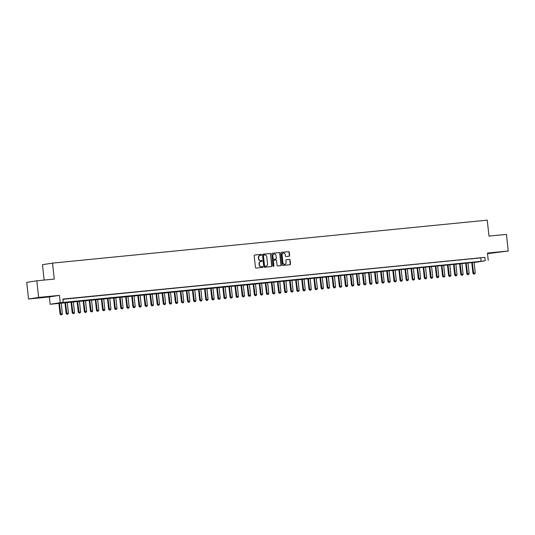 <?xml version="1.0" encoding="UTF-8"?>
<svg xmlns="http://www.w3.org/2000/svg" width="535" height="535" viewBox="0 0 535 535"><rect width="100%" height="100%" fill="white"/><g stroke="black" fill="none" stroke-linecap="round" stroke-linejoin="round"><path stroke-width="0.8" d="M261.508 254.807A0.461 0.421 81.1 0 0 261.04 254.392L254.707 255.021A0.655 0.602 81.1 0 0 254.185 255.73L255.462 267.487A0.655 0.602 81.1 0 0 256.131 268.075L262.458 267.453A0.461 0.421 81.1 0 0 262.364 266.537L261.541 266.617A2.1 1.913 81.1 0 1 259.408 264.718L259.301 263.742A2.1 1.913 81.1 0 1 260.98 261.461L261.802 261.381A0.461 0.421 81.1 0 0 261.702 260.465L260.879 260.545A2.1 1.913 81.1 0 1 258.746 258.646L258.639 257.669A2.1 1.913 81.1 0 1 260.324 255.389L261.14 255.309A0.461 0.421 81.1 0 0 261.508 254.807M260.973 255.322A0.461 0.421 81.1 0 0 260.772 254.439L254.58 255.048M262.297 267.467A0.461 0.421 81.1 0 0 262.09 266.584L261.541 266.617M261.635 261.394A0.461 0.421 81.1 0 0 261.428 260.512L260.879 260.545M497.443 252.259L490.134 253.155L497.443 252.259M43.602 297.106L36.293 298.002L43.602 297.106M289.087 256.272A0.655 0.602 81.1 0 0 289.616 255.563L289.254 252.266A0.655 0.602 81.1 0 0 288.592 251.671L281.557 252.366A0.655 0.602 81.1 0 0 281.036 253.082L282.313 264.832A0.655 0.602 81.1 0 0 282.975 265.427L290.01 264.731A0.655 0.602 81.1 0 0 290.532 264.016L290.104 260.037A0.655 0.602 81.1 0 0 289.435 259.442L286.426 259.736A0.655 0.602 81.1 0 0 285.897 260.451L286.111 262.424A1.759 1.598 81.1 0 1 282.928 262.738L282.085 255.001A1.759 1.598 81.1 0 1 283.41 253.108A1.759 1.598 81.1 0 1 285.275 254.687L285.416 255.977A0.655 0.602 81.1 0 0 286.078 256.573L289.087 256.272M485.212 260.692L478.183 261.969L50.143 304.268L60.214 302.69L481.132 261.334L485.212 260.692L484.85 257.362L62.889 299.065L63.25 302.389M36.815 280.795L38.62 297.427L28.556 299.011L26.75 282.38L36.815 280.795L54.269 279.076L52.537 263.106L487.251 220.152L488.99 236.116L506.444 234.39L508.25 251.015L487.459 253.075L488.248 260.391M28.556 299.011L49.354 296.952L59.418 295.373L38.62 297.427M59.418 295.373L60.214 302.69M270.723 254.098A0.655 0.602 81.1 0 0 270.055 253.503L263.026 254.199A0.655 0.602 81.1 0 0 262.498 254.907L263.775 266.664A0.655 0.602 81.1 0 0 264.444 267.259L271.472 266.564A0.655 0.602 81.1 0 0 272.001 265.848L270.449 254.138A0.655 0.602 81.1 0 0 269.787 253.543L262.892 254.225M272.288 253.282L279.323 252.587A0.655 0.602 81.1 0 1 279.992 253.182L281.27 264.932A0.655 0.602 81.1 0 1 280.741 265.648L277.732 265.942A0.655 0.602 81.1 0 1 277.063 265.347L276.548 260.585A0.655 0.602 81.1 0 0 275.879 259.99L273.887 260.184A0.655 0.602 81.1 0 0 273.358 260.899L273.9 265.862A0.461 0.421 81.1 0 1 273.064 265.942L271.767 253.991A0.655 0.602 81.1 0 1 272.288 253.282L272.228 253.289M487.519 253.657L508.25 251.015M67.29 298.744L62.963 299.212L67.29 298.744M73.362 298.142L69.035 298.61L73.362 298.142M79.434 297.54L75.107 298.008L79.434 297.54M85.506 296.945L81.18 297.413L85.506 296.945M91.572 296.343L87.252 296.811L91.572 296.343M97.644 295.741L93.324 296.209L97.644 295.741M103.716 295.146L99.396 295.608L103.716 295.146M109.789 294.544L105.469 295.012L109.789 294.544M115.861 293.942L111.541 294.411L115.861 293.942M121.933 293.34L117.606 293.809L121.933 293.34M128.005 292.745L123.679 293.207L128.005 292.745M134.078 292.143L129.751 292.612L134.078 292.143M140.15 291.542L135.823 292.01L140.15 291.542M146.215 290.946L141.895 291.408L146.215 290.946M152.288 290.344L147.968 290.813L152.288 290.344M158.36 289.743L154.04 290.211L158.36 289.743M164.432 289.141L160.112 289.609L164.432 289.141M170.505 288.546L166.178 289.007L170.505 288.546M176.577 287.944L172.25 288.412L176.577 287.944M182.649 287.342L178.322 287.81L182.649 287.342M188.721 286.747L184.394 287.208L188.721 286.747M194.787 286.145L190.467 286.613L194.787 286.145M200.859 285.543L196.539 286.011L200.859 285.543M206.931 284.941L202.611 285.409L206.931 284.941M213.004 284.346L208.683 284.807L213.004 284.346M219.076 283.744L214.756 284.212L219.076 283.744M225.148 283.142L220.821 283.61L225.148 283.142M231.22 282.54L226.893 283.008L231.22 282.54M237.293 281.945L232.966 282.413L237.293 281.945M243.365 281.343L239.038 281.811L243.365 281.343M249.43 280.741L245.11 281.209L249.43 280.741M255.503 280.146L251.183 280.608L255.503 280.146M261.575 279.544L257.255 280.012L261.575 279.544M267.647 278.942L263.327 279.41L267.647 278.942M273.719 278.34L269.393 278.809L273.719 278.34M279.792 277.745L275.465 278.213L279.792 277.745M285.864 277.143L281.537 277.611L285.864 277.143M291.936 276.541L287.609 277.01L291.936 276.541M298.002 275.946L293.682 276.408L298.002 275.946M304.074 275.344L299.754 275.813L304.074 275.344M310.146 274.743L305.826 275.211L310.146 274.743M316.218 274.141L311.898 274.609L316.218 274.141M322.291 273.546L317.971 274.014L322.291 273.546M328.363 272.944L324.036 273.412L328.363 272.944M334.435 272.342L330.108 272.81L334.435 272.342M340.507 271.747L336.181 272.208L340.507 271.747M346.58 271.145L342.253 271.613L346.58 271.145M352.645 270.543L348.325 271.011L352.645 270.543M358.717 269.941L354.397 270.409L358.717 269.941M364.79 269.346L360.47 269.814L364.79 269.346M370.862 268.744L366.542 269.212L370.862 268.744M376.934 268.142L372.607 268.61L376.934 268.142M383.007 267.547L378.68 268.008L383.007 267.547M389.079 266.945L384.752 267.413L389.079 266.945M395.151 266.343L390.824 266.811L395.151 266.343M401.217 265.741L396.896 266.209L401.217 265.741M407.289 265.146L402.969 265.614L407.289 265.146M413.361 264.544L409.041 265.012L413.361 264.544M419.433 263.942L415.113 264.41L419.433 263.942M425.506 263.347L421.185 263.808L425.506 263.347M431.578 262.745L427.251 263.213L431.578 262.745M437.65 262.143L433.323 262.611L437.65 262.143M443.722 261.541L439.395 262.01L443.722 261.541M449.788 260.946L445.468 261.414L449.788 260.946M455.86 260.344L451.54 260.812L455.86 260.344M461.932 259.742L457.612 260.211L461.932 259.742M468.005 259.147L463.684 259.609L468.005 259.147M474.077 258.545L469.757 259.014L474.077 258.545M62.909 299.299L484.85 257.362M475.822 258.412L480.149 257.944L475.822 258.412M52.537 263.106L42.472 264.691L44.144 280.072M49.354 296.952L50.143 304.268M480.771 258.004L481.132 261.334M260.05 255.429A2.1 1.913 81.1 0 0 258.372 257.709L258.639 257.669M260.612 260.592A2.1 1.913 81.1 0 1 258.479 258.686L258.372 257.709M260.712 261.501A2.1 1.913 81.1 0 0 259.027 263.782L259.301 263.742M261.267 266.664A2.1 1.913 81.1 0 1 259.134 264.758L259.027 263.782M271.332 266.577A0.655 0.602 81.1 0 0 271.726 265.895L270.449 254.138M263.782 255.048A0.461 0.421 81.1 0 0 263.414 255.543L264.531 265.862A0.461 0.421 81.1 0 0 264.999 266.276L265.862 266.189A2.1 1.913 81.1 0 0 267.54 263.915L266.778 256.86A2.1 1.913 81.1 0 0 264.644 254.961L263.782 255.048M263.735 255.055L263.508 255.088A0.461 0.421 81.1 0 0 263.14 255.59L263.414 255.543M265.788 266.203A2.1 1.913 81.1 0 1 265.587 266.236L264.725 266.323A0.461 0.421 81.1 0 1 264.257 265.902L263.14 255.59M272.161 253.309L279.323 252.587M280.601 265.661A0.655 0.602 81.1 0 0 280.995 264.979L279.718 253.222A0.655 0.602 81.1 0 0 279.049 252.627M273.82 260.197L273.612 260.231A0.655 0.602 81.1 0 0 273.084 260.94L273.9 265.862M273.412 266.35A0.461 0.421 81.1 0 0 273.626 265.902M276.013 255.636A1.759 1.598 81.1 0 0 274.141 254.058A1.759 1.598 81.1 0 0 272.823 255.951L273.117 258.679A0.655 0.602 81.1 0 0 273.786 259.274L275.779 259.074A0.655 0.602 81.1 0 0 276.307 258.365L276.013 255.636M274.007 254.085A1.759 1.598 81.1 0 0 272.549 255.998L272.823 255.951M275.572 259.107A0.655 0.602 81.1 0 1 275.538 259.114A0.655 0.602 81.1 0 0 275.538 259.114L273.512 259.314A0.655 0.602 81.1 0 1 272.843 258.719L272.549 255.998M283.269 253.135A1.759 1.598 81.1 0 0 281.811 255.048L282.085 255.001M284.653 264.337A1.759 1.598 81.1 0 1 282.654 262.785L281.811 255.048M289.863 264.745A0.655 0.602 81.1 0 0 290.264 264.063L289.83 260.077A0.655 0.602 81.1 0 0 289.161 259.482L286.299 259.769M288.947 256.292A0.655 0.602 81.1 0 0 289.341 255.603L288.987 252.306A0.655 0.602 81.1 0 0 288.318 251.717L281.43 252.393M58.877 303.171L60.06 314.058L62.374 313.804L61.191 302.944M60.816 314.847L61.806 314.747L60.816 314.847L60.06 314.058M59.372 303.124L60.896 314.834M62.374 313.804L61.806 314.747M64.949 302.569L66.133 313.463L68.447 313.202L67.263 302.342M66.888 314.252L67.878 314.145L66.888 314.252L66.133 313.463M65.444 302.522L66.969 314.239M68.447 313.202L67.878 314.145M71.021 301.967L72.205 312.861L74.519 312.607L73.335 301.74M72.961 313.65L73.95 313.543L72.961 313.65L72.205 312.861M71.516 301.921L73.041 313.637M74.519 312.607L73.95 313.543M77.093 301.372L78.277 312.259L80.591 312.005L79.407 301.138M79.033 313.049L80.023 312.948L79.033 313.049L78.277 312.259M77.588 301.319L79.113 313.035M80.591 312.005L80.023 312.948M83.166 300.77L84.349 311.664L86.657 311.403L85.48 300.543M85.105 312.447L86.095 312.346L85.105 312.447L84.349 311.664M83.661 300.724L85.185 312.433M86.657 311.403L86.095 312.346M89.238 300.168L90.422 311.062L92.729 310.802L91.552 299.941M91.171 311.851L92.167 311.745L91.171 311.851L90.422 311.062M89.733 300.122L91.258 311.838M92.729 310.802L92.167 311.745M95.31 299.567L96.494 310.46L98.801 310.206L97.624 299.339M97.243 311.25L98.239 311.149L97.243 311.25L96.494 310.46M95.798 299.52L97.33 311.236M98.801 310.206L98.239 311.149M101.382 298.971L102.566 309.859L104.873 309.604L103.696 298.744M103.315 310.648L104.312 310.547L103.315 310.648L102.566 309.859M101.871 298.925L103.395 310.634M104.873 309.604L104.312 310.547M107.448 298.37L108.632 309.263L110.946 309.003L109.769 298.142M109.387 310.053L110.377 309.946L109.387 310.053L108.632 309.263M107.943 298.323L109.468 310.039M110.946 309.003L110.377 309.946M113.52 297.768L114.704 308.662L117.018 308.407L115.834 297.54M115.46 309.451L116.449 309.344L115.46 309.451L114.704 308.662M114.015 297.721L115.54 309.437M117.018 308.407L116.449 309.344M119.593 297.172L120.776 308.06L123.09 307.806L121.906 296.938M121.532 308.849L122.522 308.748L121.532 308.849L120.776 308.06M120.087 297.119L121.612 308.835M123.09 307.806L122.522 308.748M125.665 296.571L126.849 307.464L129.162 307.204L127.979 296.343M127.604 308.247L128.594 308.147L127.604 308.247L126.849 307.464M126.16 296.524L127.684 308.234M129.162 307.204L128.594 308.147M131.737 295.969L132.921 306.863L135.235 306.602L134.051 295.741M133.676 307.652L134.666 307.545L133.676 307.652L132.921 306.863M132.232 295.922L133.757 307.638M135.235 306.602L134.666 307.545M137.809 295.367L138.993 306.261L141.3 306.007L140.123 295.139M139.742 307.05L140.738 306.95L139.742 307.05L138.993 306.261M138.304 295.32L139.829 307.036M141.3 306.007L140.738 306.95M143.882 294.772L145.065 305.659L147.372 305.405L146.195 294.544M145.814 306.448L146.811 306.348L145.814 306.448L145.065 305.659M144.37 294.718L145.901 306.435M147.372 305.405L146.811 306.348M149.954 294.17L151.137 305.064L153.445 304.803L152.268 293.942M151.886 305.853L152.883 305.746L151.886 305.853L151.137 305.064M150.442 294.123L151.967 305.839M153.445 304.803L152.883 305.746M156.026 293.568L157.203 304.462L159.517 304.208L158.34 293.34M157.959 305.251L158.955 305.144L157.959 305.251L157.203 304.462M156.514 293.521L158.039 305.238M159.517 304.208L158.955 305.144M162.092 292.973L163.275 303.86L165.589 303.606L164.405 292.739M164.031 304.649L165.021 304.549L164.031 304.649L163.275 303.86M162.587 292.919L164.111 304.636M165.589 303.606L165.021 304.549M168.164 292.371L169.348 303.265L171.661 303.004L170.478 292.143M170.103 304.047L171.093 303.947L170.103 304.047L169.348 303.265M168.659 292.324L170.183 304.034M171.661 303.004L171.093 303.947M174.236 291.769L175.42 302.663L177.734 302.402L176.55 291.542M176.175 303.452L177.165 303.345L176.175 303.452L175.42 302.663M174.731 291.722L176.256 303.439M177.734 302.402L177.165 303.345M180.308 291.167L181.492 302.061L183.806 301.807L182.622 290.94M182.248 302.85L183.237 302.75L182.248 302.85L181.492 302.061M180.803 291.12L182.328 302.837M183.806 301.807L183.237 302.75M186.381 290.572L187.564 301.459L189.871 301.205L188.695 290.344M188.32 302.248L189.31 302.148L188.32 302.248L187.564 301.459M186.875 290.518L188.4 302.235M189.871 301.205L189.31 302.148M192.453 289.97L193.637 300.864L195.944 300.603L194.767 289.743M194.386 301.646L195.382 301.546L194.386 301.646L193.637 300.864M192.948 289.923L194.472 301.64M195.944 300.603L195.382 301.546M198.525 289.368L199.709 300.262L202.016 300.008L200.839 289.141M200.458 301.051L201.454 300.944L200.458 301.051L199.709 300.262M199.013 289.321L200.545 301.038M202.016 300.008L201.454 300.944M204.597 288.773L205.781 299.66L208.088 299.406L206.911 288.539M206.53 300.449L207.526 300.349L206.53 300.449L205.781 299.66M205.086 288.719L206.61 300.436M208.088 299.406L207.526 300.349M210.663 288.171L211.847 299.065L214.16 298.804L212.983 287.944M212.602 299.847L213.592 299.747L212.602 299.847L211.847 299.065M211.158 288.124L212.683 299.834M214.16 298.804L213.592 299.747M216.735 287.569L217.919 298.463L220.233 298.202L219.049 287.342M218.675 299.252L219.664 299.145L218.675 299.252L217.919 298.463M217.23 287.522L218.755 299.239M220.233 298.202L219.664 299.145M222.807 286.967L223.991 297.861L226.305 297.607L225.121 286.74M224.747 298.65L225.737 298.55L224.747 298.65L223.991 297.861M223.302 286.921L224.827 298.637M226.305 297.607L225.737 298.55M228.88 286.372L230.063 297.259L232.377 297.005L231.194 286.145M230.819 298.048L231.809 297.948L230.819 298.048L230.063 297.259M229.375 286.319L230.899 298.035M232.377 297.005L231.809 297.948M234.952 285.77L236.136 296.664L238.449 296.403L237.266 285.543M236.891 297.447L237.881 297.346L236.891 297.447L236.136 296.664M235.447 285.723L236.972 297.44M238.449 296.403L237.881 297.346M241.024 285.168L242.208 296.062L244.515 295.808L243.338 284.941M242.957 296.851L243.953 296.744L242.957 296.851L242.208 296.062M241.519 285.122L243.044 296.838M244.515 295.808L243.953 296.744M247.096 284.573L248.28 295.46L250.587 295.206L249.41 284.339M249.029 296.25L250.026 296.149L249.029 296.25L248.28 295.46M247.585 284.52L249.116 296.236M250.587 295.206L250.026 296.149M253.169 283.971L254.352 294.865L256.66 294.604L255.483 283.744M255.101 295.648L256.098 295.547L255.101 295.648L254.352 294.865M253.657 283.924L255.182 295.634M256.66 294.604L256.098 295.547M259.241 283.369L260.418 294.263L262.732 294.003L261.555 283.142M261.174 295.052L262.17 294.945L261.174 295.052L260.418 294.263M259.729 283.323L261.254 295.039M262.732 294.003L262.17 294.945M265.307 282.768L266.49 293.661L268.804 293.407L267.62 282.54M267.246 294.451L268.236 294.35L267.246 294.451L266.49 293.661M265.801 282.721L267.326 294.437M268.804 293.407L268.236 294.35M271.379 282.172L272.562 293.06L274.876 292.805L273.693 281.945M273.318 293.849L274.308 293.748L273.318 293.849L272.562 293.06M271.874 282.119L273.398 293.835M274.876 292.805L274.308 293.748M277.451 281.57L278.635 292.464L280.949 292.204L279.765 281.343M279.39 293.247L280.38 293.147L279.39 293.247L278.635 292.464M277.946 281.524L279.471 293.24M280.949 292.204L280.38 293.147M283.523 280.969L284.707 291.863L287.021 291.608L285.837 280.741M285.463 292.652L286.452 292.545L285.463 292.652L284.707 291.863M284.018 280.922L285.543 292.638M287.021 291.608L286.452 292.545M289.596 280.373L290.779 291.261L293.086 291.007L291.909 280.139M291.535 292.05L292.525 291.95L291.535 292.05L290.779 291.261M290.09 280.32L291.615 292.036M293.086 291.007L292.525 291.95M295.668 279.772L296.851 290.665L299.159 290.405L297.982 279.544M297.6 291.448L298.597 291.348L297.6 291.448L296.851 290.665M296.163 279.725L297.687 291.435M299.159 290.405L298.597 291.348M301.74 279.17L302.924 290.064L305.231 289.803L304.054 278.942M303.673 290.853L304.669 290.746L303.673 290.853L302.924 290.064M302.228 279.123L303.76 290.839M305.231 289.803L304.669 290.746M307.812 278.568L308.996 289.462L311.303 289.208L310.126 278.34M309.745 290.251L310.741 290.151L309.745 290.251L308.996 289.462M308.3 278.521L309.825 290.237M311.303 289.208L310.741 290.151M313.878 277.973L315.061 288.86L317.375 288.606L316.198 277.745M315.817 289.649L316.807 289.549L315.817 289.649L315.061 288.86M314.373 277.919L315.897 289.636M317.375 288.606L316.807 289.549M319.95 277.371L321.134 288.265L323.448 288.004L322.264 277.143M321.889 289.047L322.879 288.947L321.889 289.047L321.134 288.265M320.445 277.324L321.97 289.04M323.448 288.004L322.879 288.947M326.022 276.769L327.206 287.663L329.52 287.409L328.336 276.541M327.962 288.452L328.951 288.345L327.962 288.452L327.206 287.663M326.517 276.722L328.042 288.439M329.52 287.409L328.951 288.345M332.095 276.174L333.278 287.061L335.592 286.807L334.408 275.94M334.034 287.85L335.024 287.75L334.034 287.85L333.278 287.061M332.589 276.12L334.114 287.837M335.592 286.807L335.024 287.75M338.167 275.572L339.35 286.466L341.664 286.205L340.481 275.344M340.106 287.248L341.096 287.148L340.106 287.248L339.35 286.466M338.662 275.525L340.186 287.235M341.664 286.205L341.096 287.148M344.239 274.97L345.423 285.864L347.73 285.603L346.553 274.743M346.172 286.653L347.168 286.546L346.172 286.653L345.423 285.864M344.734 274.923L346.259 286.64M347.73 285.603L347.168 286.546M350.311 274.368L351.495 285.262L353.802 285.008L352.625 274.141M352.244 286.051L353.24 285.944L352.244 286.051L351.495 285.262M350.799 274.321L352.331 286.038M353.802 285.008L353.24 285.944M356.384 273.773L357.567 284.66L359.874 284.406L358.697 273.539M358.316 285.449L359.313 285.349L358.316 285.449L357.567 284.66M356.872 273.719L358.396 285.436M359.874 284.406L359.313 285.349M362.456 273.171L363.633 284.065L365.947 283.804L364.77 272.944M364.388 284.847L365.385 284.747L364.388 284.847L363.633 284.065M362.944 273.124L364.469 284.841M365.947 283.804L365.385 284.747M368.521 272.569L369.705 283.463L372.019 283.209L370.835 272.342M370.461 284.252L371.451 284.145L370.461 284.252L369.705 283.463M369.016 272.522L370.541 284.239M372.019 283.209L371.451 284.145M374.594 271.974L375.777 282.861L378.091 282.607L376.907 271.74M376.533 283.65L377.523 283.55L376.533 283.65L375.777 282.861M375.088 271.92L376.613 283.637M378.091 282.607L377.523 283.55M380.666 271.372L381.85 282.266L384.163 282.005L382.98 271.145M382.605 283.048L383.595 282.948L382.605 283.048L381.85 282.266M381.161 271.325L382.685 283.035M384.163 282.005L383.595 282.948M386.738 270.77L387.922 281.664L390.236 281.403L389.052 270.543M388.678 282.453L389.667 282.346L388.678 282.453L387.922 281.664M387.233 270.723L388.758 282.44M390.236 281.403L389.667 282.346M392.81 270.168L393.994 281.062L396.301 280.808L395.124 269.941M394.75 281.851L395.739 281.744L394.75 281.851L393.994 281.062M393.305 270.121L394.83 281.838M396.301 280.808L395.739 281.744M398.883 269.573L400.066 280.46L402.373 280.206L401.196 269.339M400.815 281.249L401.812 281.149L400.815 281.249L400.066 280.46M399.377 269.52L400.902 281.236M402.373 280.206L401.812 281.149M404.955 268.971L406.139 279.865L408.446 279.604L407.269 268.744M406.888 280.648L407.884 280.547L406.888 280.648L406.139 279.865M405.443 268.924L406.968 280.641M408.446 279.604L407.884 280.547M411.027 268.369L412.211 279.263L414.518 279.009L413.341 268.142M412.96 280.052L413.956 279.945L412.96 280.052L412.211 279.263M411.515 268.323L413.04 280.039M414.518 279.009L413.956 279.945M417.093 267.774L418.276 278.661L420.59 278.407L419.413 267.54M419.032 279.451L420.022 279.35L419.032 279.451L418.276 278.661M417.588 267.721L419.112 279.437M420.59 278.407L420.022 279.35M423.165 267.172L424.349 278.06L426.662 277.805L425.479 266.945M425.104 278.849L426.094 278.748L425.104 278.849L424.349 278.06M423.66 267.125L425.185 278.835M426.662 277.805L426.094 278.748M429.237 266.57L430.421 277.464L432.735 277.204L431.551 266.343M431.177 278.253L432.166 278.147L431.177 278.253L430.421 277.464M429.732 266.524L431.257 278.24M432.735 277.204L432.166 278.147M435.309 265.969L436.493 276.862L438.807 276.608L437.623 265.741M437.249 277.652L438.239 277.545L437.249 277.652L436.493 276.862M435.804 265.922L437.329 277.638M438.807 276.608L438.239 277.545M441.382 265.373L442.565 276.261L444.879 276.007L443.696 265.139M443.321 277.05L444.311 276.949L443.321 277.05L442.565 276.261M441.877 265.32L443.401 277.036M444.879 276.007L444.311 276.949M447.454 264.772L448.638 275.665L450.945 275.405L449.768 264.544M449.387 276.448L450.383 276.348L449.387 276.448L448.638 275.665M447.949 264.725L449.474 276.435M450.945 275.405L450.383 276.348M453.526 264.17L454.71 275.064L457.017 274.803L455.84 263.942M455.459 275.853L456.455 275.746L455.459 275.853L454.71 275.064M454.014 264.123L455.546 275.839M457.017 274.803L456.455 275.746M459.598 263.574L460.782 274.462L463.089 274.208L461.912 263.34M461.531 275.251L462.528 275.15L461.531 275.251L460.782 274.462M460.087 263.521L461.611 275.237M463.089 274.208L462.528 275.15M465.671 262.973L466.848 273.86L469.162 273.606L467.985 262.745M467.603 274.649L468.6 274.549L467.603 274.649L466.848 273.86M466.159 262.926L467.684 274.636M469.162 273.606L468.6 274.549M471.736 262.371L472.92 273.265L475.234 273.004L474.05 262.143M473.676 274.054L474.665 273.947L473.676 274.054L472.92 273.265M472.231 262.324L473.756 274.04M475.234 273.004L474.665 273.947"/></g></svg>

